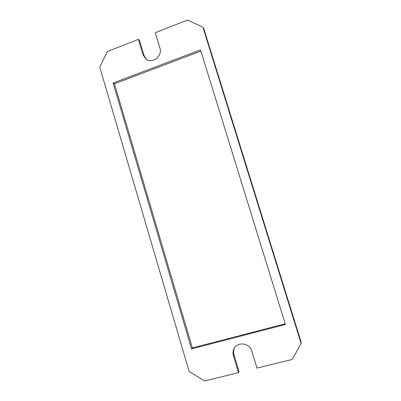 <?xml version="1.0" encoding="UTF-8"?>
<svg xmlns="http://www.w3.org/2000/svg" width="401" height="401" viewBox="0 0 401 401"><rect width="100%" height="100%" fill="white"/><g stroke="black" fill="none" stroke-linecap="round" stroke-linejoin="round"><path stroke-width="0.6" d="M234.044 354.91L239.031 371.501L238.475 372.644L233.452 355.938L234.044 354.91C233.322 352.379 233.527 349.983 234.655 347.717M233.452 355.938C232.675 353.166 232.971 350.584 234.349 348.198C238.074 341.266 249.808 343.271 251.878 351.281L256.976 368.103L292.254 359.441L301.081 343.371L301.216 342.409L203.703 28.391L202.916 27.203L187.538 20.05L155.272 32.727L159.929 48.08C162.876 56.351 151.784 64.536 145.598 58.752L142.921 54.641L144.079 55.624L146.19 59.203M238.475 372.644L204.64 380.95L189.132 371.451L99.784 67.178L107.333 51.559L138.335 39.378L139.518 40.461L144.079 55.624M200.901 51.092L114.44 83.799L192.38 347.933L285.196 323.802M113.107 83.012L191.518 348.895L285.417 324.509L200.53 49.894L113.107 83.012L114.44 83.799M191.518 348.895L192.38 347.933M138.335 39.378L142.921 54.641M301.081 343.371L202.916 27.203"/></g></svg>
